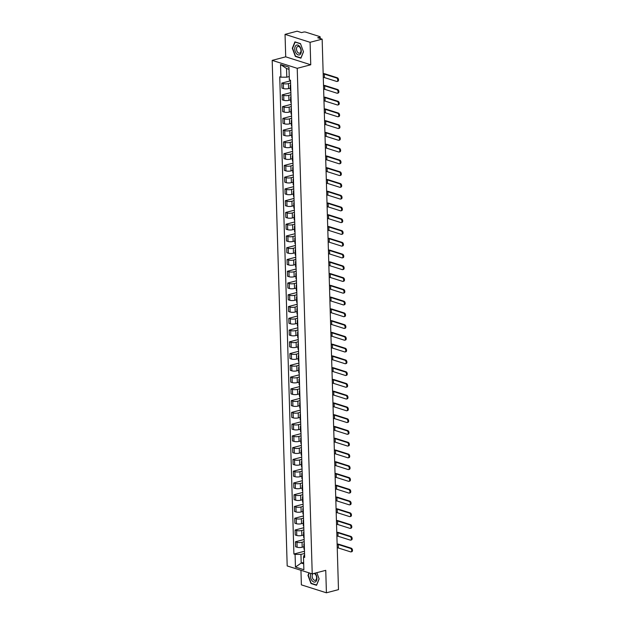 <?xml version="1.0" encoding="UTF-8"?>
<svg xmlns="http://www.w3.org/2000/svg" width="624" height="624" viewBox="0 0 624 624"><rect width="100%" height="100%" fill="white"/><g stroke="black" fill="none" stroke-linecap="round" stroke-linejoin="round"><path stroke-width="0.94" d="M300.947 570.305L301.376 584.86L326.414 592.8L338.481 589.633L322.148 39.14L310.081 42.307L285.043 34.367L285.706 56.831L272.189 60.38L287.188 565.937L312.226 573.877L297.227 68.32L310.744 64.779L310.081 42.307M285.043 34.367L297.102 31.2L301.54 32.604L303.42 32.113A1.576 0.445 -1.7 0 1 305.627 32.113L319.8 36.605A1.576 0.445 -1.7 0 1 320.167 36.878L320.213 38.532M326.414 592.8L325.751 570.336L312.226 573.877M319.628 38.345L319.589 37.245L317.71 37.736L322.148 39.14M319.589 37.245A1.576 0.445 -1.7 0 0 320.167 36.878M290.589 83.031L288.444 83.593A3.619 1.03 178.3 0 1 283.351 83.593L281.822 83.109L281.97 88.085L283.499 88.569A3.619 1.03 -1.7 0 0 288.592 88.569L290.316 88.117M290.675 85.886A3.619 1.03 178.3 0 1 290.238 85.418A3.619 1.03 178.3 0 1 290.651 84.919M290.527 80.824L281.822 83.109M290.238 85.418L290.386 90.386A3.619 1.03 -1.7 0 0 290.823 90.862M290.94 94.786L288.795 95.355A3.619 1.03 178.3 0 1 283.702 95.355L282.173 94.871L282.321 99.84L283.85 100.331A3.619 1.03 -1.7 0 0 288.943 100.324L290.667 99.871M291.026 97.648A3.619 1.03 178.3 0 1 290.581 97.172A3.619 1.03 178.3 0 1 290.995 96.673M290.878 92.586L282.173 94.871M290.581 97.172L290.729 102.149A3.619 1.03 -1.7 0 0 291.174 102.625M291.291 106.548L289.138 107.11A3.619 1.03 178.3 0 1 284.053 107.11L282.524 106.626L282.672 111.602L284.201 112.086A3.619 1.03 -1.7 0 0 289.286 112.086L291.01 111.634M291.377 109.411A3.619 1.03 178.3 0 1 290.932 108.935A3.619 1.03 178.3 0 1 291.346 108.436M291.229 104.348L282.524 106.626M290.932 108.935L291.08 113.911A3.619 1.03 -1.7 0 0 291.525 114.387M291.642 118.31L289.489 118.872A3.619 1.03 178.3 0 1 284.396 118.872L282.875 118.388L283.015 123.365L284.544 123.848A3.619 1.03 -1.7 0 0 289.637 123.848L291.361 123.396M291.728 121.165A3.619 1.03 178.3 0 1 291.283 120.697A3.619 1.03 178.3 0 1 291.697 120.198M291.572 116.103L282.875 118.388M291.283 120.697L291.431 125.674A3.619 1.03 -1.7 0 0 291.876 126.142M291.985 130.073L289.84 130.634A3.619 1.03 178.3 0 1 284.747 130.634L283.218 130.151L283.366 135.127L284.895 135.611A3.619 1.03 -1.7 0 0 289.988 135.611L291.712 135.158M292.071 132.928A3.619 1.03 178.3 0 1 291.634 132.46A3.619 1.03 178.3 0 1 292.048 131.96M291.923 127.865L283.218 130.151M291.634 132.46L291.782 137.436A3.619 1.03 -1.7 0 0 292.219 137.904M292.336 141.827L290.191 142.397A3.619 1.03 178.3 0 1 285.098 142.397L283.569 141.913L283.717 146.89L285.246 147.373A3.619 1.03 -1.7 0 0 290.339 147.373L292.063 146.921M292.422 144.69A3.619 1.03 178.3 0 1 291.977 144.214A3.619 1.03 178.3 0 1 292.391 143.723M292.274 139.628L283.569 141.913M291.977 144.214L292.126 149.191A3.619 1.03 -1.7 0 0 292.57 149.666M292.687 153.59L290.534 154.151A3.619 1.03 178.3 0 1 285.449 154.159L283.92 153.668L284.068 158.644L285.597 159.128A3.619 1.03 -1.7 0 0 290.683 159.128L292.406 158.675M292.773 156.452A3.619 1.03 178.3 0 1 292.328 155.977A3.619 1.03 178.3 0 1 292.742 155.477M292.625 151.39L283.92 153.668M292.328 155.977L292.477 160.953A3.619 1.03 -1.7 0 0 292.921 161.429M293.038 165.352L290.885 165.914A3.619 1.03 178.3 0 1 285.792 165.914L284.271 165.43L284.411 170.407L285.94 170.89A3.619 1.03 -1.7 0 0 291.034 170.89L292.757 170.438M293.124 168.215A3.619 1.03 178.3 0 1 292.679 167.739A3.619 1.03 178.3 0 1 293.093 167.24M292.968 163.153L284.271 165.43M292.679 167.739L292.828 172.715A3.619 1.03 -1.7 0 0 293.272 173.191M293.381 177.115L291.236 177.676A3.619 1.03 178.3 0 1 286.143 177.676L284.614 177.193L284.762 182.169L286.291 182.653A3.619 1.03 -1.7 0 0 291.385 182.653L293.108 182.2M293.467 179.969A3.619 1.03 178.3 0 1 293.03 179.501A3.619 1.03 178.3 0 1 293.444 179.002M293.319 174.907L284.614 177.193M293.03 179.501L293.179 184.478A3.619 1.03 -1.7 0 0 293.615 184.946M293.732 188.877L291.587 189.439A3.619 1.03 178.3 0 1 286.494 189.439L284.965 188.955L285.113 193.931L286.642 194.415A3.619 1.03 -1.7 0 0 291.736 194.415L293.459 193.963M293.818 191.732A3.619 1.03 178.3 0 1 293.374 191.264A3.619 1.03 178.3 0 1 293.787 190.765M293.67 186.67L284.965 188.955M293.374 191.264L293.522 196.232A3.619 1.03 -1.7 0 0 293.966 196.708M294.083 200.632L291.931 201.201A3.619 1.03 178.3 0 1 286.845 201.201L285.316 200.717L285.464 205.686L286.993 206.177A3.619 1.03 -1.7 0 0 292.079 206.17L293.803 205.725M294.169 203.494A3.619 1.03 178.3 0 1 293.725 203.018A3.619 1.03 178.3 0 1 294.138 202.519M294.021 198.432L285.316 200.717M293.725 203.018L293.873 207.995A3.619 1.03 -1.7 0 0 294.317 208.471M294.434 212.394L292.282 212.956A3.619 1.03 178.3 0 1 287.188 212.956L285.667 212.472L285.808 217.448L287.336 217.932A3.619 1.03 -1.7 0 0 292.43 217.932L294.154 217.48M294.52 215.257A3.619 1.03 178.3 0 1 294.076 214.781A3.619 1.03 178.3 0 1 294.489 214.282M294.364 210.194L285.667 212.472M294.076 214.781L294.224 219.757A3.619 1.03 -1.7 0 0 294.668 220.233M294.778 224.156L292.633 224.718A3.619 1.03 178.3 0 1 287.539 224.718L286.01 224.234L286.159 229.211L287.687 229.694A3.619 1.03 -1.7 0 0 292.781 229.694L294.505 229.242M294.863 227.019A3.619 1.03 178.3 0 1 294.427 226.543A3.619 1.03 178.3 0 1 294.84 226.044M294.715 221.949L286.01 224.234M294.427 226.543L294.575 231.52A3.619 1.03 -1.7 0 0 295.012 231.988M295.129 235.919L292.984 236.48A3.619 1.03 178.3 0 1 287.89 236.48L286.361 235.997L286.51 240.973L288.038 241.457A3.619 1.03 -1.7 0 0 293.132 241.457L294.856 241.004M295.214 238.774A3.619 1.03 178.3 0 1 294.77 238.306A3.619 1.03 178.3 0 1 295.183 237.806M295.066 233.711L286.361 235.997M294.77 238.306L294.918 243.282A3.619 1.03 -1.7 0 0 295.363 243.75M295.48 247.673L293.327 248.243A3.619 1.03 178.3 0 1 288.241 248.243L286.712 247.759L286.861 252.736L288.389 253.219A3.619 1.03 -1.7 0 0 293.475 253.219L295.199 252.767M295.565 250.536A3.619 1.03 178.3 0 1 295.121 250.06A3.619 1.03 178.3 0 1 295.534 249.569M295.417 245.474L286.712 247.759M295.121 250.06L295.269 255.037A3.619 1.03 -1.7 0 0 295.714 255.512M295.831 259.436L293.678 259.997A3.619 1.03 178.3 0 1 288.584 260.005L287.063 259.514L287.204 264.49L288.733 264.974A3.619 1.03 -1.7 0 0 293.826 264.974L295.55 264.521M295.916 262.298A3.619 1.03 178.3 0 1 295.472 261.823A3.619 1.03 178.3 0 1 295.885 261.323M295.76 257.236L287.063 259.514M295.472 261.823L295.62 266.799A3.619 1.03 -1.7 0 0 296.065 267.275M296.174 271.198L294.029 271.76A3.619 1.03 178.3 0 1 288.935 271.76L287.407 271.276L287.555 276.253L289.084 276.736A3.619 1.03 -1.7 0 0 294.177 276.736L295.901 276.284M296.26 274.061A3.619 1.03 178.3 0 1 295.823 273.585A3.619 1.03 178.3 0 1 296.236 273.086M296.111 268.999L287.407 271.276M295.823 273.585L295.971 278.561A3.619 1.03 -1.7 0 0 296.408 279.037M296.525 282.961L294.38 283.522A3.619 1.03 178.3 0 1 289.286 283.522L287.758 283.039L287.906 288.015L289.435 288.499A3.619 1.03 -1.7 0 0 294.528 288.499L296.252 288.046M296.611 285.815A3.619 1.03 178.3 0 1 296.166 285.347A3.619 1.03 178.3 0 1 296.579 284.848M296.462 280.753L287.758 283.039M296.166 285.347L296.314 290.324A3.619 1.03 -1.7 0 0 296.759 290.792M296.876 294.723L294.723 295.285A3.619 1.03 178.3 0 1 289.637 295.285L288.109 294.801L288.257 299.777L289.786 300.261A3.619 1.03 -1.7 0 0 294.871 300.261L296.595 299.809M296.962 297.578A3.619 1.03 178.3 0 1 296.517 297.11A3.619 1.03 178.3 0 1 296.93 296.611M296.813 292.516L288.109 294.801M296.517 297.11L296.665 302.078A3.619 1.03 -1.7 0 0 297.11 302.554M297.227 306.478L295.074 307.047A3.619 1.03 178.3 0 1 289.981 307.047L288.46 306.563L288.6 311.532L290.129 312.023A3.619 1.03 -1.7 0 0 295.222 312.023L296.946 311.571M297.313 309.34A3.619 1.03 178.3 0 1 296.868 308.864A3.619 1.03 178.3 0 1 297.281 308.373M297.157 304.278L288.46 306.563M296.868 308.864L297.016 313.841A3.619 1.03 -1.7 0 0 297.461 314.317M297.57 318.24L295.425 318.802A3.619 1.03 178.3 0 1 290.332 318.802L288.803 318.318L288.951 323.294L290.48 323.778A3.619 1.03 -1.7 0 0 295.573 323.778L297.297 323.326M297.656 321.103A3.619 1.03 178.3 0 1 297.219 320.627A3.619 1.03 178.3 0 1 297.632 320.128M297.508 316.04L288.803 318.318M297.219 320.627L297.367 325.603A3.619 1.03 -1.7 0 0 297.804 326.079M297.921 330.002L295.776 330.564A3.619 1.03 178.3 0 1 290.683 330.564L289.154 330.08L289.302 335.057L290.831 335.54A3.619 1.03 -1.7 0 0 295.924 335.54L297.648 335.088M298.007 332.865A3.619 1.03 178.3 0 1 297.562 332.389A3.619 1.03 178.3 0 1 297.976 331.89M297.859 327.795L289.154 330.08M297.562 332.389L297.71 337.366A3.619 1.03 -1.7 0 0 298.155 337.834M298.272 341.765L296.119 342.326A3.619 1.03 178.3 0 1 291.034 342.326L289.505 341.843L289.653 346.819L291.182 347.303A3.619 1.03 -1.7 0 0 296.267 347.303L297.991 346.85M298.358 344.62A3.619 1.03 178.3 0 1 297.913 344.152A3.619 1.03 178.3 0 1 298.327 343.652M298.21 339.557L289.505 341.843M297.913 344.152L298.061 349.128A3.619 1.03 -1.7 0 0 298.506 349.596M298.623 353.519L296.47 354.089A3.619 1.03 178.3 0 1 291.377 354.089L289.856 353.605L289.996 358.582L291.525 359.065A3.619 1.03 -1.7 0 0 296.618 359.065L298.342 358.613M298.709 356.382A3.619 1.03 178.3 0 1 298.264 355.906A3.619 1.03 178.3 0 1 298.678 355.415M298.553 351.32L289.856 353.605M298.264 355.906L298.412 360.883A3.619 1.03 -1.7 0 0 298.857 361.358M298.966 365.282L296.821 365.851A3.619 1.03 178.3 0 1 291.728 365.851L290.199 365.36L290.347 370.336L291.876 370.828A3.619 1.03 -1.7 0 0 296.969 370.82L298.693 370.367M299.052 368.144A3.619 1.03 178.3 0 1 298.615 367.669A3.619 1.03 178.3 0 1 299.029 367.169M298.904 363.082L290.199 365.36M298.615 367.669L298.763 372.645A3.619 1.03 -1.7 0 0 299.2 373.121M299.317 377.044L297.172 377.606A3.619 1.03 178.3 0 1 292.079 377.606L290.55 377.122L290.698 382.099L292.227 382.582A3.619 1.03 -1.7 0 0 297.32 382.582L299.044 382.13M299.403 379.907A3.619 1.03 178.3 0 1 298.958 379.431A3.619 1.03 178.3 0 1 299.372 378.932M299.255 374.845L290.55 377.122M298.958 379.431L299.107 384.407A3.619 1.03 -1.7 0 0 299.551 384.883M299.668 388.807L297.515 389.368A3.619 1.03 178.3 0 1 292.43 389.368L290.901 388.885L291.049 393.861L292.578 394.345A3.619 1.03 -1.7 0 0 297.664 394.345L299.387 393.892M299.754 391.661A3.619 1.03 178.3 0 1 299.309 391.193A3.619 1.03 178.3 0 1 299.723 390.694M299.606 386.599L290.901 388.885M299.309 391.193L299.458 396.17A3.619 1.03 -1.7 0 0 299.902 396.638M300.019 400.569L297.866 401.131A3.619 1.03 178.3 0 1 292.773 401.131L291.252 400.647L291.392 405.623L292.921 406.107A3.619 1.03 -1.7 0 0 298.015 406.107L299.738 405.655M300.105 403.424A3.619 1.03 178.3 0 1 299.66 402.956A3.619 1.03 178.3 0 1 300.074 402.457M299.949 398.362L291.252 400.647M299.66 402.956L299.809 407.932A3.619 1.03 -1.7 0 0 300.253 408.4M300.362 412.324L298.217 412.893A3.619 1.03 178.3 0 1 293.124 412.893L291.595 412.409L291.743 417.386L293.272 417.869A3.619 1.03 -1.7 0 0 298.366 417.869L300.089 417.417M300.448 415.186A3.619 1.03 178.3 0 1 300.011 414.71A3.619 1.03 178.3 0 1 300.425 414.219M300.3 410.124L291.595 412.409M300.011 414.71L300.16 419.687A3.619 1.03 -1.7 0 0 300.596 420.163M300.713 424.086L298.568 424.648A3.619 1.03 178.3 0 1 293.475 424.655L291.946 424.164L292.094 429.14L293.623 429.624A3.619 1.03 -1.7 0 0 298.717 429.624L300.44 429.172M300.799 426.949A3.619 1.03 178.3 0 1 300.355 426.473A3.619 1.03 178.3 0 1 300.768 425.974M300.651 421.886L291.946 424.164M300.355 426.473L300.503 431.449A3.619 1.03 -1.7 0 0 300.947 431.925M301.064 435.848L298.912 436.41A3.619 1.03 178.3 0 1 293.826 436.41L292.297 435.926L292.445 440.903L293.974 441.386A3.619 1.03 -1.7 0 0 299.06 441.386L300.784 440.934M301.15 438.711A3.619 1.03 178.3 0 1 300.706 438.235A3.619 1.03 178.3 0 1 301.119 437.736M301.002 433.641L292.297 435.926M300.706 438.235L300.854 443.212A3.619 1.03 -1.7 0 0 301.298 443.68M301.415 447.611L299.263 448.172A3.619 1.03 178.3 0 1 294.169 448.172L292.648 447.689L292.789 452.665L294.317 453.149A3.619 1.03 -1.7 0 0 299.411 453.149L301.135 452.696M301.501 450.466A3.619 1.03 178.3 0 1 301.057 449.998A3.619 1.03 178.3 0 1 301.47 449.498M301.345 445.403L292.648 447.689M301.057 449.998L301.205 454.974A3.619 1.03 -1.7 0 0 301.649 455.442M301.759 459.365L299.614 459.935A3.619 1.03 178.3 0 1 294.52 459.935L292.991 459.451L293.14 464.428L294.668 464.911A3.619 1.03 -1.7 0 0 299.762 464.911L301.486 464.459M301.844 462.228A3.619 1.03 178.3 0 1 301.408 461.76A3.619 1.03 178.3 0 1 301.821 461.261M301.696 457.166L292.991 459.451M301.408 461.76L301.556 466.729A3.619 1.03 -1.7 0 0 301.993 467.204M302.11 471.128L299.965 471.697A3.619 1.03 178.3 0 1 294.871 471.697L293.342 471.214L293.491 476.182L295.019 476.674A3.619 1.03 -1.7 0 0 300.113 476.666L301.837 476.213M302.195 473.99A3.619 1.03 178.3 0 1 301.751 473.515A3.619 1.03 178.3 0 1 302.164 473.015M302.047 468.928L293.342 471.214M301.751 473.515L301.899 478.491A3.619 1.03 -1.7 0 0 302.344 478.967M302.461 482.89L300.308 483.452A3.619 1.03 178.3 0 1 295.222 483.452L293.693 482.968L293.842 487.945L295.37 488.428A3.619 1.03 -1.7 0 0 300.456 488.428L302.18 487.976M302.546 485.753A3.619 1.03 178.3 0 1 302.102 485.277A3.619 1.03 178.3 0 1 302.515 484.778M302.398 480.691L293.693 482.968M302.102 485.277L302.25 490.253A3.619 1.03 -1.7 0 0 302.695 490.729M302.812 494.653L300.659 495.214A3.619 1.03 178.3 0 1 295.565 495.214L294.044 494.731L294.185 499.707L295.714 500.191A3.619 1.03 -1.7 0 0 300.807 500.191L302.531 499.738M302.897 497.507A3.619 1.03 178.3 0 1 302.453 497.039A3.619 1.03 178.3 0 1 302.866 496.54M302.741 492.445L294.044 494.731M302.453 497.039L302.601 502.016A3.619 1.03 -1.7 0 0 303.046 502.484M303.155 506.415L301.01 506.977A3.619 1.03 178.3 0 1 295.916 506.977L294.388 506.493L294.536 511.469L296.065 511.953A3.619 1.03 -1.7 0 0 301.158 511.953L302.882 511.501M303.241 509.27A3.619 1.03 178.3 0 1 302.804 508.802A3.619 1.03 178.3 0 1 303.217 508.303M303.092 504.208L294.388 506.493M302.804 508.802L302.952 513.778A3.619 1.03 -1.7 0 0 303.389 514.246M303.506 518.17L301.361 518.739A3.619 1.03 178.3 0 1 296.267 518.739L294.739 518.255L294.887 523.232L296.416 523.715A3.619 1.03 -1.7 0 0 301.509 523.715L303.233 523.263M303.592 521.032A3.619 1.03 178.3 0 1 303.147 520.556A3.619 1.03 178.3 0 1 303.56 520.065M303.443 515.97L294.739 518.255M303.147 520.556L303.295 525.533A3.619 1.03 -1.7 0 0 303.74 526.009M303.857 529.932L301.704 530.494A3.619 1.03 178.3 0 1 296.618 530.501L295.09 530.01L295.238 534.986L296.767 535.47A3.619 1.03 -1.7 0 0 301.852 535.47L303.576 535.018M303.943 532.795A3.619 1.03 178.3 0 1 303.498 532.319A3.619 1.03 178.3 0 1 303.911 531.82M303.794 527.732L295.09 530.01M303.498 532.319L303.646 537.295A3.619 1.03 -1.7 0 0 304.091 537.771M304.208 541.694L302.055 542.256A3.619 1.03 178.3 0 1 296.962 542.256L295.441 541.772L295.581 546.749L297.11 547.232A3.619 1.03 -1.7 0 0 302.203 547.232L303.927 546.78M304.294 544.557A3.619 1.03 178.3 0 1 303.849 544.081A3.619 1.03 178.3 0 1 304.262 543.582M304.138 539.487L295.441 541.772M303.849 544.081L303.997 549.058A3.619 1.03 -1.7 0 0 304.442 549.526M289.021 69.311L286.533 68.515L286.79 77.189L289.232 76.549M286.79 77.189L280.917 77.189L280.543 64.522L288.959 67.189L289.333 79.856L290.511 80.231L304.676 557.443L303.498 557.068L303.872 569.735L295.456 567.068L295.082 554.401L300.947 554.401L301.205 563.066L303.701 563.862M280.917 77.189L279.739 76.814L293.904 554.026L295.082 554.401M272.189 60.38L297.227 68.32M285.706 56.831L310.744 64.779M300.916 58.18L303.49 51.792L300.479 43.633L294.902 41.863L292.328 48.251L295.331 56.41L300.916 58.18M308.989 572.855L307.967 575.375L310.978 583.534L316.555 585.304L319.129 578.916L316.836 572.676M303.654 562.427L301.205 563.066L295.456 567.068M304.551 553.457L300.947 554.401M303.498 557.068L304.052 555.383L304.606 555.243M304.489 551.249L293.904 554.026M280.543 64.522L286.533 68.515M295.838 56.277L295.331 56.41M311.485 583.401L310.978 583.534M323.17 73.577A3.97 1.131 178.3 0 1 325.096 73.889L337.342 77.774A1.81 1.092 75.3 0 1 338.512 79.552A1.81 1.092 75.3 0 1 337.849 81.26L337.061 81.463A1.81 1.092 -104.7 0 0 337.724 79.755A1.81 1.092 -104.7 0 0 336.554 77.977L324.308 74.092A2.948 0.842 -1.7 0 0 323.177 73.889M324.308 74.092L324.41 77.563L336.656 81.448A1.81 1.092 -104.7 0 0 337.061 81.463M324.41 77.563A2.948 0.842 -1.7 0 0 323.279 77.353M323.513 85.34A3.97 1.131 178.3 0 1 325.447 85.652L337.693 89.536A1.81 1.092 75.3 0 1 338.863 91.315A1.81 1.092 75.3 0 1 338.2 93.015L337.412 93.226A1.81 1.092 -104.7 0 0 338.075 91.517A1.81 1.092 -104.7 0 0 336.905 89.739L324.659 85.855A2.948 0.842 -1.7 0 0 323.528 85.644M324.659 85.855L324.761 89.326L337.007 93.21A1.81 1.092 -104.7 0 0 337.412 93.226M324.761 89.326A2.948 0.842 -1.7 0 0 323.63 89.115M323.864 97.102A3.97 1.131 178.3 0 1 325.798 97.406L338.036 101.299A1.81 1.092 75.3 0 1 339.214 103.077A1.81 1.092 75.3 0 1 338.551 104.777L337.763 104.988A1.81 1.092 -104.7 0 0 338.426 103.28A1.81 1.092 -104.7 0 0 337.249 101.501L325.01 97.617A2.948 0.842 -1.7 0 0 323.872 97.406M325.01 97.617L325.112 101.088L337.358 104.972A1.81 1.092 -104.7 0 0 337.763 104.988M325.112 101.088A2.948 0.842 -1.7 0 0 323.973 100.877M296.275 45.232A5.117 3.089 -104.7 0 0 295.285 51.55A5.117 3.089 -104.7 0 0 299.777 54.748A5.117 3.089 -104.7 0 0 300.776 48.438A5.117 3.089 -104.7 0 0 296.275 45.232M297.547 46.543A3.502 2.114 -104.7 0 0 296.774 50.606A3.502 2.114 -104.7 0 0 299.637 53.188A3.502 2.114 -104.7 0 0 299.949 53.063A3.502 2.114 -104.7 0 0 300.713 49A3.502 2.114 -104.7 0 0 297.859 46.418A3.502 2.114 -104.7 0 0 297.547 46.543M303.436 51.706L300.94 57.899L295.534 56.183L292.625 48.274L295.113 42.081L300.518 43.797L303.451 51.698M310.916 573.464A5.117 3.089 -104.7 0 0 311.376 579.665A5.117 3.089 -104.7 0 0 315.424 581.872A5.117 3.089 -104.7 0 0 316.922 577.972A5.117 3.089 -104.7 0 0 314.972 573.16M313.342 573.589A3.502 2.114 -104.7 0 0 313.186 573.667A3.502 2.114 -104.7 0 0 312.421 577.723A3.502 2.114 -104.7 0 0 315.276 580.312A3.502 2.114 -104.7 0 0 315.588 580.18A3.502 2.114 -104.7 0 0 316.399 576.248A3.502 2.114 -104.7 0 0 313.661 573.503M316.813 572.676L319.082 578.822L316.586 585.016L311.181 583.3L308.264 575.398L309.254 572.941M324.215 108.857A3.97 1.131 178.3 0 1 326.141 109.169L338.387 113.053A1.81 1.092 75.3 0 1 339.565 114.832A1.81 1.092 75.3 0 1 338.902 116.54L338.114 116.743A1.81 1.092 -104.7 0 0 338.777 115.042A1.81 1.092 -104.7 0 0 337.6 113.264L325.354 109.379A2.948 0.842 -1.7 0 0 324.223 109.169M325.354 109.379L325.463 112.843L337.701 116.727A1.81 1.092 -104.7 0 0 338.114 116.743M325.463 112.843A2.948 0.842 -1.7 0 0 324.324 112.64M324.566 120.619A3.97 1.131 178.3 0 1 326.492 120.931L338.738 124.816A1.81 1.092 75.3 0 1 339.908 126.594A1.81 1.092 75.3 0 1 339.245 128.302L338.458 128.505A1.81 1.092 -104.7 0 0 339.121 126.805A1.81 1.092 -104.7 0 0 337.951 125.026L325.705 121.142A2.948 0.842 -1.7 0 0 324.574 120.931M325.705 121.142L325.806 124.605L338.052 128.489A1.81 1.092 -104.7 0 0 338.458 128.505M325.806 124.605A2.948 0.842 -1.7 0 0 324.675 124.394M324.909 132.382A3.97 1.131 178.3 0 1 326.843 132.694L339.089 136.578A1.81 1.092 75.3 0 1 340.259 138.356A1.81 1.092 75.3 0 1 339.596 140.065L338.809 140.267A1.81 1.092 -104.7 0 0 339.472 138.559A1.81 1.092 -104.7 0 0 338.302 136.781L326.056 132.896A2.948 0.842 -1.7 0 0 324.925 132.694M326.056 132.896L326.157 136.367L338.403 140.252A1.81 1.092 -104.7 0 0 338.809 140.267M326.157 136.367A2.948 0.842 -1.7 0 0 325.026 136.157M325.26 144.144A3.97 1.131 178.3 0 1 327.194 144.456L339.433 148.34A1.81 1.092 75.3 0 1 340.61 150.119A1.81 1.092 75.3 0 1 339.947 151.819L339.16 152.03A1.81 1.092 -104.7 0 0 339.823 150.322A1.81 1.092 -104.7 0 0 338.645 148.543L326.407 144.659A2.948 0.842 -1.7 0 0 325.268 144.448M326.407 144.659L326.508 148.13L338.754 152.014A1.81 1.092 -104.7 0 0 339.16 152.03M326.508 148.13A2.948 0.842 -1.7 0 0 325.369 147.919M325.611 155.906A3.97 1.131 178.3 0 1 327.538 156.211L339.784 160.095A1.81 1.092 75.3 0 1 340.961 161.873A1.81 1.092 75.3 0 1 340.298 163.582L339.511 163.792A1.81 1.092 -104.7 0 0 340.174 162.084A1.81 1.092 -104.7 0 0 338.996 160.306L326.75 156.421A2.948 0.842 -1.7 0 0 325.619 156.211M326.75 156.421L326.859 159.884L339.097 163.777A1.81 1.092 -104.7 0 0 339.511 163.792M326.859 159.884A2.948 0.842 -1.7 0 0 325.72 159.682M325.962 167.661A3.97 1.131 178.3 0 1 327.889 167.973L340.135 171.857A1.81 1.092 75.3 0 1 341.305 173.636A1.81 1.092 75.3 0 1 340.642 175.344L339.854 175.547A1.81 1.092 -104.7 0 0 340.517 173.846A1.81 1.092 -104.7 0 0 339.347 172.068L327.101 168.184A2.948 0.842 -1.7 0 0 325.97 167.973M327.101 168.184L327.202 171.647L339.448 175.531A1.81 1.092 -104.7 0 0 339.854 175.547M327.202 171.647A2.948 0.842 -1.7 0 0 326.071 171.444M326.305 179.423A3.97 1.131 178.3 0 1 328.24 179.735L340.486 183.62A1.81 1.092 75.3 0 1 341.656 185.398A1.81 1.092 75.3 0 1 340.993 187.106L340.205 187.309A1.81 1.092 -104.7 0 0 340.868 185.609A1.81 1.092 -104.7 0 0 339.698 183.823L327.452 179.938A2.948 0.842 -1.7 0 0 326.321 179.735M327.452 179.938L327.553 183.409L339.799 187.294A1.81 1.092 -104.7 0 0 340.205 187.309M327.553 183.409A2.948 0.842 -1.7 0 0 326.422 183.199M326.656 191.186A3.97 1.131 178.3 0 1 328.591 191.498L340.829 195.382A1.81 1.092 75.3 0 1 342.007 197.161A1.81 1.092 75.3 0 1 341.344 198.861L340.556 199.072A1.81 1.092 -104.7 0 0 341.219 197.363A1.81 1.092 -104.7 0 0 340.041 195.585L327.803 191.701A2.948 0.842 -1.7 0 0 326.664 191.49M327.803 191.701L327.904 195.172L340.15 199.056A1.81 1.092 -104.7 0 0 340.556 199.072M327.904 195.172A2.948 0.842 -1.7 0 0 326.765 194.961M327.007 202.948A3.97 1.131 178.3 0 1 328.934 203.26L341.18 207.145A1.81 1.092 75.3 0 1 342.358 208.923A1.81 1.092 75.3 0 1 341.695 210.623L340.907 210.834A1.81 1.092 -104.7 0 0 341.57 209.126A1.81 1.092 -104.7 0 0 340.392 207.347L328.146 203.463A2.948 0.842 -1.7 0 0 327.015 203.252M328.146 203.463L328.255 206.934L340.493 210.818A1.81 1.092 -104.7 0 0 340.907 210.834M328.255 206.934A2.948 0.842 -1.7 0 0 327.116 206.723M327.358 214.703A3.97 1.131 178.3 0 1 329.285 215.015L341.531 218.899A1.81 1.092 75.3 0 1 342.701 220.678A1.81 1.092 75.3 0 1 342.038 222.386L341.25 222.596A1.81 1.092 -104.7 0 0 341.913 220.888A1.81 1.092 -104.7 0 0 340.743 219.11L328.497 215.225A2.948 0.842 -1.7 0 0 327.366 215.015M328.497 215.225L328.598 218.689L340.844 222.573A1.81 1.092 -104.7 0 0 341.25 222.596M328.598 218.689A2.948 0.842 -1.7 0 0 327.467 218.486M327.701 226.465A3.97 1.131 178.3 0 1 329.636 226.777L341.882 230.662A1.81 1.092 75.3 0 1 343.052 232.44A1.81 1.092 75.3 0 1 342.389 234.148L341.601 234.351A1.81 1.092 -104.7 0 0 342.264 232.651A1.81 1.092 -104.7 0 0 341.094 230.872L328.848 226.988A2.948 0.842 -1.7 0 0 327.717 226.777M328.848 226.988L328.949 230.451L341.195 234.335A1.81 1.092 -104.7 0 0 341.601 234.351M328.949 230.451A2.948 0.842 -1.7 0 0 327.818 230.24M328.052 238.228A3.97 1.131 178.3 0 1 329.987 238.54L342.225 242.424A1.81 1.092 75.3 0 1 343.403 244.202A1.81 1.092 75.3 0 1 342.74 245.911L341.952 246.113A1.81 1.092 -104.7 0 0 342.615 244.405A1.81 1.092 -104.7 0 0 341.437 242.627L329.199 238.742A2.948 0.842 -1.7 0 0 328.06 238.54M329.199 238.742L329.3 242.213L341.546 246.098A1.81 1.092 -104.7 0 0 341.952 246.113M329.3 242.213A2.948 0.842 -1.7 0 0 328.162 242.003M328.403 249.99A3.97 1.131 178.3 0 1 330.33 250.302L342.576 254.186A1.81 1.092 75.3 0 1 343.754 255.965A1.81 1.092 75.3 0 1 343.091 257.665L342.303 257.876A1.81 1.092 -104.7 0 0 342.966 256.168A1.81 1.092 -104.7 0 0 341.788 254.389L329.542 250.505A2.948 0.842 -1.7 0 0 328.411 250.294M329.542 250.505L329.651 253.976L341.89 257.86A1.81 1.092 -104.7 0 0 342.303 257.876M329.651 253.976A2.948 0.842 -1.7 0 0 328.513 253.765M328.754 261.752A3.97 1.131 178.3 0 1 330.681 262.057L342.927 265.941A1.81 1.092 75.3 0 1 344.097 267.719A1.81 1.092 75.3 0 1 343.434 269.428L342.646 269.638A1.81 1.092 -104.7 0 0 343.309 267.93A1.81 1.092 -104.7 0 0 342.139 266.152L329.893 262.267A2.948 0.842 -1.7 0 0 328.762 262.057M329.893 262.267L329.995 265.738L342.241 269.623A1.81 1.092 -104.7 0 0 342.646 269.638M329.995 265.738A2.948 0.842 -1.7 0 0 328.864 265.528M329.098 273.507A3.97 1.131 178.3 0 1 331.032 273.819L343.278 277.703A1.81 1.092 75.3 0 1 344.448 279.482A1.81 1.092 75.3 0 1 343.785 281.19L342.997 281.393A1.81 1.092 -104.7 0 0 343.66 279.692A1.81 1.092 -104.7 0 0 342.49 277.914L330.244 274.03A2.948 0.842 -1.7 0 0 329.113 273.819M330.244 274.03L330.346 277.493L342.592 281.377A1.81 1.092 -104.7 0 0 342.997 281.393M330.346 277.493A2.948 0.842 -1.7 0 0 329.215 277.29M329.449 285.269A3.97 1.131 178.3 0 1 331.383 285.581L343.621 289.466A1.81 1.092 75.3 0 1 344.799 291.244A1.81 1.092 75.3 0 1 344.136 292.952L343.348 293.155A1.81 1.092 -104.7 0 0 344.011 291.455A1.81 1.092 -104.7 0 0 342.833 289.676L330.595 285.784A2.948 0.842 -1.7 0 0 329.456 285.581M330.595 285.784L330.697 289.255L342.943 293.14A1.81 1.092 -104.7 0 0 343.348 293.155M330.697 289.255A2.948 0.842 -1.7 0 0 329.558 289.045M329.8 297.032A3.97 1.131 178.3 0 1 331.726 297.344L343.972 301.228A1.81 1.092 75.3 0 1 345.15 303.007A1.81 1.092 75.3 0 1 344.487 304.707L343.699 304.918A1.81 1.092 -104.7 0 0 344.362 303.209A1.81 1.092 -104.7 0 0 343.184 301.431L330.938 297.547A2.948 0.842 -1.7 0 0 329.807 297.344M330.938 297.547L331.048 301.018L343.286 304.902A1.81 1.092 -104.7 0 0 343.699 304.918M331.048 301.018A2.948 0.842 -1.7 0 0 329.909 300.807M330.151 308.794A3.97 1.131 178.3 0 1 332.077 309.106L344.323 312.991A1.81 1.092 75.3 0 1 345.493 314.769A1.81 1.092 75.3 0 1 344.83 316.469L344.042 316.68A1.81 1.092 -104.7 0 0 344.705 314.972A1.81 1.092 -104.7 0 0 343.535 313.193L331.289 309.309A2.948 0.842 -1.7 0 0 330.158 309.098M331.289 309.309L331.391 312.78L343.637 316.664A1.81 1.092 -104.7 0 0 344.042 316.68M331.391 312.78A2.948 0.842 -1.7 0 0 330.26 312.569M330.494 320.549A3.97 1.131 178.3 0 1 332.428 320.861L344.674 324.745A1.81 1.092 75.3 0 1 345.844 326.524A1.81 1.092 75.3 0 1 345.181 328.232L344.393 328.442A1.81 1.092 -104.7 0 0 345.056 326.734A1.81 1.092 -104.7 0 0 343.886 324.956L331.64 321.071A2.948 0.842 -1.7 0 0 330.509 320.861M331.64 321.071L331.742 324.535L343.988 328.419A1.81 1.092 -104.7 0 0 344.393 328.442M331.742 324.535A2.948 0.842 -1.7 0 0 330.611 324.332M330.845 332.311A3.97 1.131 178.3 0 1 332.779 332.623L345.017 336.508A1.81 1.092 75.3 0 1 346.195 338.286A1.81 1.092 75.3 0 1 345.532 339.994L344.744 340.197A1.81 1.092 -104.7 0 0 345.407 338.497A1.81 1.092 -104.7 0 0 344.23 336.718L331.991 332.834A2.948 0.842 -1.7 0 0 330.853 332.623M331.991 332.834L332.093 336.297L344.339 340.181A1.81 1.092 -104.7 0 0 344.744 340.197M332.093 336.297A2.948 0.842 -1.7 0 0 330.954 336.086M331.196 344.074A3.97 1.131 178.3 0 1 333.122 344.386L345.368 348.27A1.81 1.092 75.3 0 1 346.546 350.048A1.81 1.092 75.3 0 1 345.883 351.757L345.095 351.959A1.81 1.092 -104.7 0 0 345.758 350.251A1.81 1.092 -104.7 0 0 344.581 348.473L332.335 344.588A2.948 0.842 -1.7 0 0 331.204 344.386M332.335 344.588L332.444 348.059L344.682 351.944A1.81 1.092 -104.7 0 0 345.095 351.959M332.444 348.059A2.948 0.842 -1.7 0 0 331.305 347.849M331.547 355.836A3.97 1.131 178.3 0 1 333.473 356.148L345.719 360.032A1.81 1.092 75.3 0 1 346.889 361.811A1.81 1.092 75.3 0 1 346.226 363.511L345.439 363.722A1.81 1.092 -104.7 0 0 346.102 362.014A1.81 1.092 -104.7 0 0 344.932 360.235L332.686 356.351A2.948 0.842 -1.7 0 0 331.555 356.14M332.686 356.351L332.787 359.822L345.033 363.706A1.81 1.092 -104.7 0 0 345.439 363.722M332.787 359.822A2.948 0.842 -1.7 0 0 331.656 359.611M331.89 367.598A3.97 1.131 178.3 0 1 333.824 367.903L346.07 371.787A1.81 1.092 75.3 0 1 347.24 373.573A1.81 1.092 75.3 0 1 346.577 375.274L345.79 375.484A1.81 1.092 -104.7 0 0 346.453 373.776A1.81 1.092 -104.7 0 0 345.283 371.998L333.037 368.113A2.948 0.842 -1.7 0 0 331.906 367.903M333.037 368.113L333.138 371.584L345.384 375.469A1.81 1.092 -104.7 0 0 345.79 375.484M333.138 371.584A2.948 0.842 -1.7 0 0 332.007 371.374M332.241 379.353A3.97 1.131 178.3 0 1 334.175 379.665L346.414 383.549A1.81 1.092 75.3 0 1 347.591 385.328A1.81 1.092 75.3 0 1 346.928 387.036L346.141 387.239A1.81 1.092 -104.7 0 0 346.804 385.538A1.81 1.092 -104.7 0 0 345.626 383.76L333.388 379.876A2.948 0.842 -1.7 0 0 332.249 379.665M333.388 379.876L333.489 383.339L345.735 387.223A1.81 1.092 -104.7 0 0 346.141 387.239M333.489 383.339A2.948 0.842 -1.7 0 0 332.35 383.136M332.592 391.115A3.97 1.131 178.3 0 1 334.519 391.427L346.765 395.312A1.81 1.092 75.3 0 1 347.942 397.09A1.81 1.092 75.3 0 1 347.279 398.798L346.492 399.001A1.81 1.092 -104.7 0 0 347.155 397.301A1.81 1.092 -104.7 0 0 345.977 395.522L333.731 391.638A2.948 0.842 -1.7 0 0 332.6 391.427M333.731 391.638L333.84 395.101L346.078 398.986A1.81 1.092 -104.7 0 0 346.492 399.001M333.84 395.101A2.948 0.842 -1.7 0 0 332.701 394.891M332.943 402.878A3.97 1.131 178.3 0 1 334.87 403.19L347.116 407.074A1.81 1.092 75.3 0 1 348.286 408.853A1.81 1.092 75.3 0 1 347.623 410.553L346.835 410.764A1.81 1.092 -104.7 0 0 347.498 409.055A1.81 1.092 -104.7 0 0 346.328 407.277L334.082 403.393A2.948 0.842 -1.7 0 0 332.951 403.19M334.082 403.393L334.183 406.864L346.429 410.748A1.81 1.092 -104.7 0 0 346.835 410.764M334.183 406.864A2.948 0.842 -1.7 0 0 333.052 406.653M333.286 414.64A3.97 1.131 178.3 0 1 335.221 414.952L347.467 418.837A1.81 1.092 75.3 0 1 348.637 420.615A1.81 1.092 75.3 0 1 347.974 422.315L347.186 422.526A1.81 1.092 -104.7 0 0 347.849 420.818A1.81 1.092 -104.7 0 0 346.679 419.039L334.433 415.155A2.948 0.842 -1.7 0 0 333.302 414.944M334.433 415.155L334.534 418.626L346.78 422.51A1.81 1.092 -104.7 0 0 347.186 422.526M334.534 418.626A2.948 0.842 -1.7 0 0 333.403 418.415M333.637 426.395A3.97 1.131 178.3 0 1 335.572 426.707L347.81 430.591A1.81 1.092 75.3 0 1 348.988 432.37A1.81 1.092 75.3 0 1 348.325 434.078L347.537 434.288A1.81 1.092 -104.7 0 0 348.2 432.58A1.81 1.092 -104.7 0 0 347.022 430.802L334.784 426.917A2.948 0.842 -1.7 0 0 333.645 426.707M334.784 426.917L334.885 430.381L347.131 434.265A1.81 1.092 -104.7 0 0 347.537 434.288M334.885 430.381A2.948 0.842 -1.7 0 0 333.746 430.178M333.988 438.157A3.97 1.131 178.3 0 1 335.915 438.469L348.161 442.354A1.81 1.092 75.3 0 1 349.339 444.132A1.81 1.092 75.3 0 1 348.676 445.84L347.888 446.043A1.81 1.092 -104.7 0 0 348.551 444.343A1.81 1.092 -104.7 0 0 347.373 442.564L335.127 438.68A2.948 0.842 -1.7 0 0 333.996 438.469M335.127 438.68L335.236 442.143L347.474 446.027A1.81 1.092 -104.7 0 0 347.888 446.043M335.236 442.143A2.948 0.842 -1.7 0 0 334.097 441.932M334.339 449.92A3.97 1.131 178.3 0 1 336.266 450.232L348.512 454.116A1.81 1.092 75.3 0 1 349.682 455.894A1.81 1.092 75.3 0 1 349.019 457.603L348.231 457.805A1.81 1.092 -104.7 0 0 348.894 456.097A1.81 1.092 -104.7 0 0 347.724 454.319L335.478 450.434A2.948 0.842 -1.7 0 0 334.347 450.232M335.478 450.434L335.579 453.905L347.825 457.79A1.81 1.092 -104.7 0 0 348.231 457.805M335.579 453.905A2.948 0.842 -1.7 0 0 334.448 453.695M334.682 461.682A3.97 1.131 178.3 0 1 336.617 461.994L348.863 465.878A1.81 1.092 75.3 0 1 350.033 467.657A1.81 1.092 75.3 0 1 349.37 469.357L348.582 469.568A1.81 1.092 -104.7 0 0 349.245 467.86A1.81 1.092 -104.7 0 0 348.075 466.081L335.829 462.197A2.948 0.842 -1.7 0 0 334.698 461.986M335.829 462.197L335.93 465.668L348.176 469.552A1.81 1.092 -104.7 0 0 348.582 469.568M335.93 465.668A2.948 0.842 -1.7 0 0 334.799 465.457M335.033 473.444A3.97 1.131 178.3 0 1 336.968 473.749L349.206 477.633A1.81 1.092 75.3 0 1 350.384 479.419A1.81 1.092 75.3 0 1 349.721 481.12L348.933 481.33A1.81 1.092 -104.7 0 0 349.596 479.622A1.81 1.092 -104.7 0 0 348.418 477.844L336.18 473.959A2.948 0.842 -1.7 0 0 335.041 473.749M336.18 473.959L336.281 477.43L348.527 481.315A1.81 1.092 -104.7 0 0 348.933 481.33M336.281 477.43A2.948 0.842 -1.7 0 0 335.143 477.22M335.384 485.199A3.97 1.131 178.3 0 1 337.311 485.511L349.557 489.395A1.81 1.092 75.3 0 1 350.735 491.174A1.81 1.092 75.3 0 1 350.072 492.882L349.284 493.085A1.81 1.092 -104.7 0 0 349.947 491.384A1.81 1.092 -104.7 0 0 348.769 489.606L336.523 485.722A2.948 0.842 -1.7 0 0 335.392 485.511M336.523 485.722L336.632 489.185L348.871 493.069A1.81 1.092 -104.7 0 0 349.284 493.085M336.632 489.185A2.948 0.842 -1.7 0 0 335.494 488.982M335.735 496.961A3.97 1.131 178.3 0 1 337.662 497.273L349.908 501.158A1.81 1.092 75.3 0 1 351.078 502.936A1.81 1.092 75.3 0 1 350.415 504.644L349.627 504.847A1.81 1.092 -104.7 0 0 350.29 503.147A1.81 1.092 -104.7 0 0 349.12 501.368L336.874 497.484A2.948 0.842 -1.7 0 0 335.743 497.273M336.874 497.484L336.976 500.947L349.222 504.832A1.81 1.092 -104.7 0 0 349.627 504.847M336.976 500.947A2.948 0.842 -1.7 0 0 335.845 500.737M336.079 508.724A3.97 1.131 178.3 0 1 338.013 509.036L350.259 512.92A1.81 1.092 75.3 0 1 351.429 514.699A1.81 1.092 75.3 0 1 350.766 516.407L349.978 516.61A1.81 1.092 -104.7 0 0 350.641 514.901A1.81 1.092 -104.7 0 0 349.471 513.123L337.225 509.239A2.948 0.842 -1.7 0 0 336.094 509.036M337.225 509.239L337.327 512.71L349.573 516.594A1.81 1.092 -104.7 0 0 349.978 516.61M337.327 512.71A2.948 0.842 -1.7 0 0 336.196 512.499M336.43 520.486A3.97 1.131 178.3 0 1 338.364 520.798L350.602 524.683A1.81 1.092 75.3 0 1 351.78 526.461A1.81 1.092 75.3 0 1 351.117 528.161L350.329 528.372A1.81 1.092 -104.7 0 0 350.992 526.664A1.81 1.092 -104.7 0 0 349.814 524.885L337.576 521.001A2.948 0.842 -1.7 0 0 336.437 520.79M337.576 521.001L337.678 524.472L349.924 528.356A1.81 1.092 -104.7 0 0 350.329 528.372M337.678 524.472A2.948 0.842 -1.7 0 0 336.539 524.261M336.781 532.249A3.97 1.131 178.3 0 1 338.707 532.553L350.953 536.437A1.81 1.092 75.3 0 1 352.131 538.216A1.81 1.092 75.3 0 1 351.468 539.924L350.68 540.134A1.81 1.092 -104.7 0 0 351.343 538.426A1.81 1.092 -104.7 0 0 350.165 536.648L337.919 532.763A2.948 0.842 -1.7 0 0 336.788 532.553M337.919 532.763L338.029 536.227L350.267 540.119A1.81 1.092 -104.7 0 0 350.68 540.134M338.029 536.227A2.948 0.842 -1.7 0 0 336.89 536.024M337.132 544.003A3.97 1.131 178.3 0 1 339.058 544.315L351.304 548.2A1.81 1.092 75.3 0 1 352.474 549.978A1.81 1.092 75.3 0 1 351.811 551.686L351.023 551.889A1.81 1.092 -104.7 0 0 351.686 550.189A1.81 1.092 -104.7 0 0 350.516 548.41L338.27 544.526A2.948 0.842 -1.7 0 0 337.139 544.315M338.27 544.526L338.372 547.989L350.618 551.873A1.81 1.092 -104.7 0 0 351.023 551.889M338.372 547.989A2.948 0.842 -1.7 0 0 337.241 547.786M302.203 547.232L302.055 542.256M301.852 535.47L301.704 530.494M301.509 523.715L301.361 518.739M301.158 511.953L301.01 506.977M300.807 500.191L300.659 495.214M300.456 488.428L300.308 483.452M300.113 476.666L299.965 471.697M299.762 464.911L299.614 459.935M299.411 453.149L299.263 448.172M299.06 441.386L298.912 436.41M298.717 429.624L298.568 424.648M298.366 417.869L298.217 412.893M298.015 406.107L297.866 401.131M297.664 394.345L297.515 389.368M297.32 382.582L297.172 377.606M296.969 370.82L296.821 365.851M296.618 359.065L296.47 354.089M296.267 347.303L296.119 342.326M295.924 335.54L295.776 330.564M295.573 323.778L295.425 318.802M295.222 312.023L295.074 307.047M294.871 300.261L294.723 295.285M294.528 288.499L294.38 283.522M294.177 276.736L294.029 271.76M293.826 264.974L293.678 259.997M293.475 253.219L293.327 248.243M293.132 241.457L292.984 236.48M292.781 229.694L292.633 224.718M292.43 217.932L292.282 212.956M292.079 206.17L291.931 201.201M291.736 194.415L291.587 189.439M291.385 182.653L291.236 177.676M291.034 170.89L290.885 165.914M290.683 159.128L290.534 154.151M290.339 147.373L290.191 142.397M289.988 135.611L289.84 130.634M289.637 123.848L289.489 118.872M289.286 112.086L289.138 107.11M288.943 100.324L288.795 95.355M288.592 88.569L288.444 83.593M296.767 535.47L296.618 530.501M296.416 523.715L296.267 518.739M296.065 511.953L295.916 506.977M295.714 500.191L295.565 495.214M295.37 488.428L295.222 483.452M295.019 476.674L294.871 471.697M294.668 464.911L294.52 459.935M294.317 453.149L294.169 448.172M293.974 441.386L293.826 436.41M293.623 429.624L293.475 424.655M293.272 417.869L293.124 412.893M292.921 406.107L292.773 401.131M292.578 394.345L292.43 389.368M292.227 382.582L292.079 377.606M291.876 370.828L291.728 365.851M291.525 359.065L291.377 354.089M291.182 347.303L291.034 342.326M290.831 335.54L290.683 330.564M290.48 323.778L290.332 318.802M290.129 312.023L289.981 307.047M289.786 300.261L289.637 295.285M289.435 288.499L289.286 283.522M289.084 276.736L288.935 271.76M288.733 264.974L288.584 260.005M288.389 253.219L288.241 248.243M288.038 241.457L287.89 236.48M287.687 229.694L287.539 224.718M287.336 217.932L287.188 212.956M286.993 206.177L286.845 201.201M286.642 194.415L286.494 189.439M286.291 182.653L286.143 177.676M285.94 170.89L285.792 165.914M285.597 159.128L285.449 154.159M285.246 147.373L285.098 142.397M284.895 135.611L284.747 130.634M284.544 123.848L284.396 118.872M284.201 112.086L284.053 107.11M283.85 100.331L283.702 95.355M283.499 88.569L283.351 83.593M297.11 547.232L296.962 542.256M336.554 77.977L337.342 77.774M336.905 89.739L337.693 89.536M337.249 101.501L338.036 101.299M337.6 113.264L338.387 113.053M337.951 125.026L338.738 124.816M338.302 136.781L339.089 136.578M338.645 148.543L339.433 148.34M338.996 160.306L339.784 160.095M339.347 172.068L340.135 171.857M339.698 183.823L340.486 183.62M340.041 195.585L340.829 195.382M340.392 207.347L341.18 207.145M340.743 219.11L341.531 218.899M341.094 230.872L341.882 230.662M341.437 242.627L342.225 242.424M341.788 254.389L342.576 254.186M342.139 266.152L342.927 265.941M342.49 277.914L343.278 277.703M342.833 289.676L343.621 289.466M343.184 301.431L343.972 301.228M343.535 313.193L344.323 312.991M343.886 324.956L344.674 324.745M344.23 336.718L345.017 336.508M344.581 348.473L345.368 348.27M344.932 360.235L345.719 360.032M345.283 371.998L346.07 371.787M345.626 383.76L346.414 383.549M345.977 395.522L346.765 395.312M346.328 407.277L347.116 407.074M346.679 419.039L347.467 418.837M347.022 430.802L347.81 430.591M347.373 442.564L348.161 442.354M347.724 454.319L348.512 454.116M348.075 466.081L348.863 465.878M348.418 477.844L349.206 477.633M348.769 489.606L349.557 489.395M349.12 501.368L349.908 501.158M349.471 513.123L350.259 512.92M349.814 524.885L350.602 524.683M350.165 536.648L350.953 536.437M350.516 548.41L351.304 548.2"/></g></svg>
